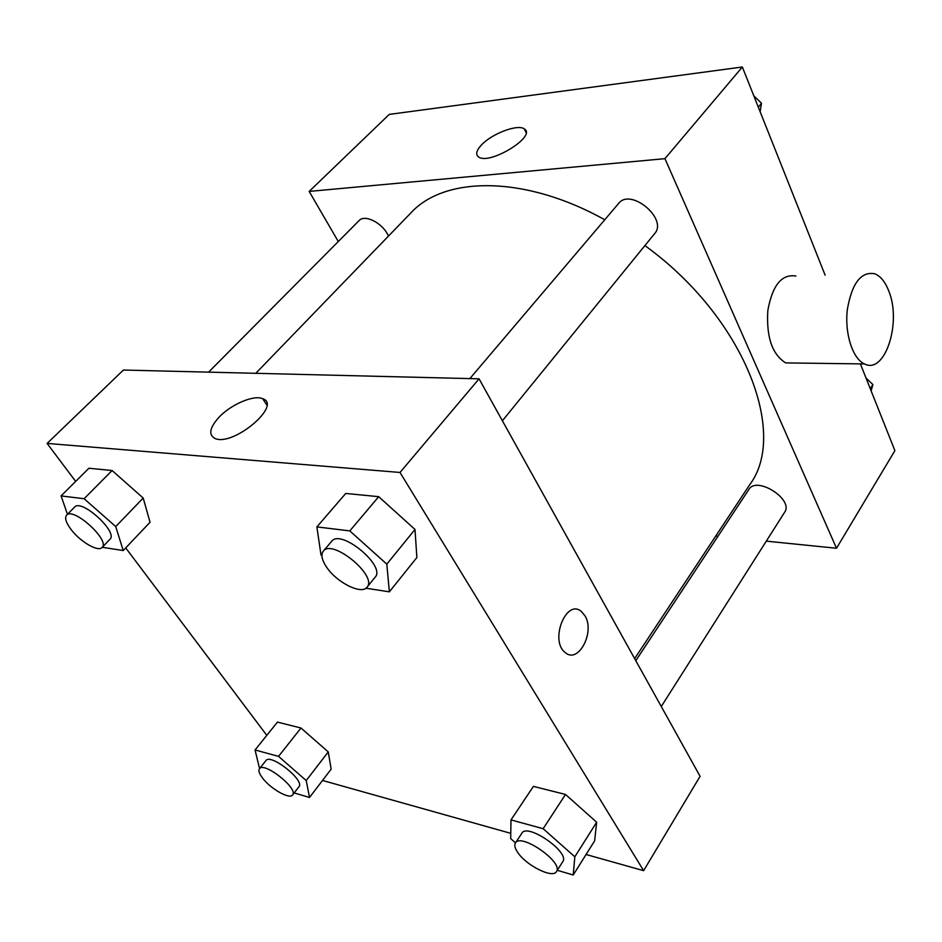 <?xml version="1.0" encoding="UTF-8"?>
<svg xmlns="http://www.w3.org/2000/svg" width="942" height="942" viewBox="0 0 942 942"><rect width="100%" height="100%" fill="white"/><g stroke="black" fill="none" stroke-linecap="round" stroke-linejoin="round"><path stroke-width="1.41" d="M338.284 241.529L309.176 191.414L389.258 114.406L742.343 67L825.133 275.194M860.399 363.895L894.9 450.641L836.508 548.256L766.293 541.144M717.981 536.245L715.755 536.022M634.649 658.623L749.561 484.93C788.489 433.85 744.521 317.631 644.905 245.591M604.752 219.769C524.458 174.929 444.33 176.083 410.83 212.963L255.788 373.315M309.176 191.414L664.946 158.668L836.508 548.256M502.392 420.78L654.619 233.651C668.231 218.956 630.587 187.399 618.588 203.484L469.858 378.602M661.272 706.524L784.651 512.236C794.035 499.472 756.579 475.675 748.902 489.428L635.803 660.695M208.594 372.149L359.126 220.546C364.507 214.281 381.263 222.253 387.539 234.169L388.504 236.053M664.946 158.668L742.343 67M481.48 144.95C491.865 133.634 517.935 123.791 524.294 128.924C537.281 136.084 489.475 165.474 478.571 156.961C475.357 154.512 476.322 150.508 481.48 144.95M796.084 363.035L785.722 362.905C772.204 354.533 766.235 337.071 767.824 310.53C772.428 285.214 781.801 273.722 795.955 276.041M888.836 291.196C901.847 322.635 884.938 374.775 864.521 363.942C852.663 358.843 844.503 333.55 847.341 309.529C851.909 283.224 861.035 271.296 874.729 273.757C880.582 276.136 885.292 281.941 888.836 291.196M75.678 481.409L47.1 443.423L123.414 370.041L479.066 378.825L700.083 776.314L643.633 870.667L586.077 854.5M510.776 833.34L322.517 780.459M321.928 555.827L321.01 555.015L316.877 526.908L345.749 493.443L378.708 496.681L414.998 529.451L416.87 557.511L414.998 529.451L386.809 564.128L389.364 591.835L365.943 588.208M260.074 767.954L259.215 767.2L255.046 749.973L277.466 722.102L300.993 728.013L328.263 751.928L331.16 769.143L328.263 751.928L306.209 780.541L309.529 797.462L294.163 792.94M47.1 443.423L400.009 472.46L643.633 870.667M266.798 735.361L125.722 547.903M515.51 842.854L510.682 838.592L510.988 819.905L533.408 786.393L565.506 794.447L596.651 822.225L594.626 840.865L596.651 822.225L574.832 856.796L573.219 875L557.275 870.314M67.471 514.285L61.077 495.928L88.913 468.245L112.086 470.517L143.196 498.047L150.037 522.245L143.196 498.047L115.736 526.566L123.214 550.54L102.254 547.29M400.009 472.46L479.066 378.825M219.039 417.224C231.084 404.353 253.94 394.604 262.688 398.69C282.624 405.013 233.239 446.743 215.07 438.501C208.253 434.827 209.571 427.739 219.039 417.224M581.261 611.393L584.947 615.762C595.332 632.07 578.27 664.428 565.224 652.535C549.351 640.831 566.201 598.323 581.273 611.393L584.947 615.762C595.32 632.058 578.27 664.416 565.212 652.535M61.077 495.928L84.109 498.718L115.736 526.566M102.066 547.479L109.931 539.295C118.492 532.312 81.471 498.436 74.63 507.067L66.599 515.168C64.492 517.876 65.987 522.669 71.097 529.534C80.188 541.721 98.274 552.271 102.066 547.479C110.544 540.602 73.335 506.619 66.599 515.168M123.214 550.54L150.037 522.245M88.913 468.245L112.086 470.517L143.196 498.047M84.109 498.718L112.086 470.517M316.877 526.908L349.8 530.899L386.809 564.128M367.003 587.219L375.128 577.234C386.255 566.036 340.639 528.356 331.631 541.332L323.294 551.152C320.786 554.579 321.775 559.736 326.25 566.648C336.094 582.144 361.587 595.144 367.003 587.219C378.048 576.151 332.185 538.294 323.294 551.152M389.364 591.835L416.87 557.511M345.749 493.443L378.708 496.681L414.998 529.451M349.8 530.899L378.708 496.681M255.046 749.973L278.538 756.379L306.209 780.541M292.585 794.977L298.932 786.77C305.184 780.494 270.495 753.047 265.903 760.63L259.45 768.743C258.214 770.58 259.25 773.665 262.524 778.033C270.436 788.76 289.759 799.723 292.585 794.977C298.779 788.795 263.972 761.242 259.45 768.743M309.529 797.462L331.16 769.143M277.466 722.102L300.993 728.013L328.263 751.928M278.538 756.379L300.993 728.013M510.988 819.905L543.157 828.701L574.832 856.796M556.463 871.586L562.774 861.659C570.216 852.333 527.214 822.554 521.856 833.223L515.415 842.996C514.167 845.056 514.862 848.083 517.476 852.051C525.671 865.192 552.848 878.945 556.463 871.586C563.834 862.401 520.69 832.434 515.415 842.996M573.219 875L594.626 840.865M533.408 786.393L565.506 794.447L596.651 822.225M543.157 828.701L565.506 794.447M753.777 95.766L761.501 103.243L760.123 111.721M758.31 107.164L761.501 103.243M866.028 378.036L872.881 384.572L871.126 390.871M870.267 388.705L872.881 384.572M785.722 362.905L864.521 363.942M526.06 132.539L524.294 128.924M266.798 405.013L262.688 398.69"/></g></svg>
